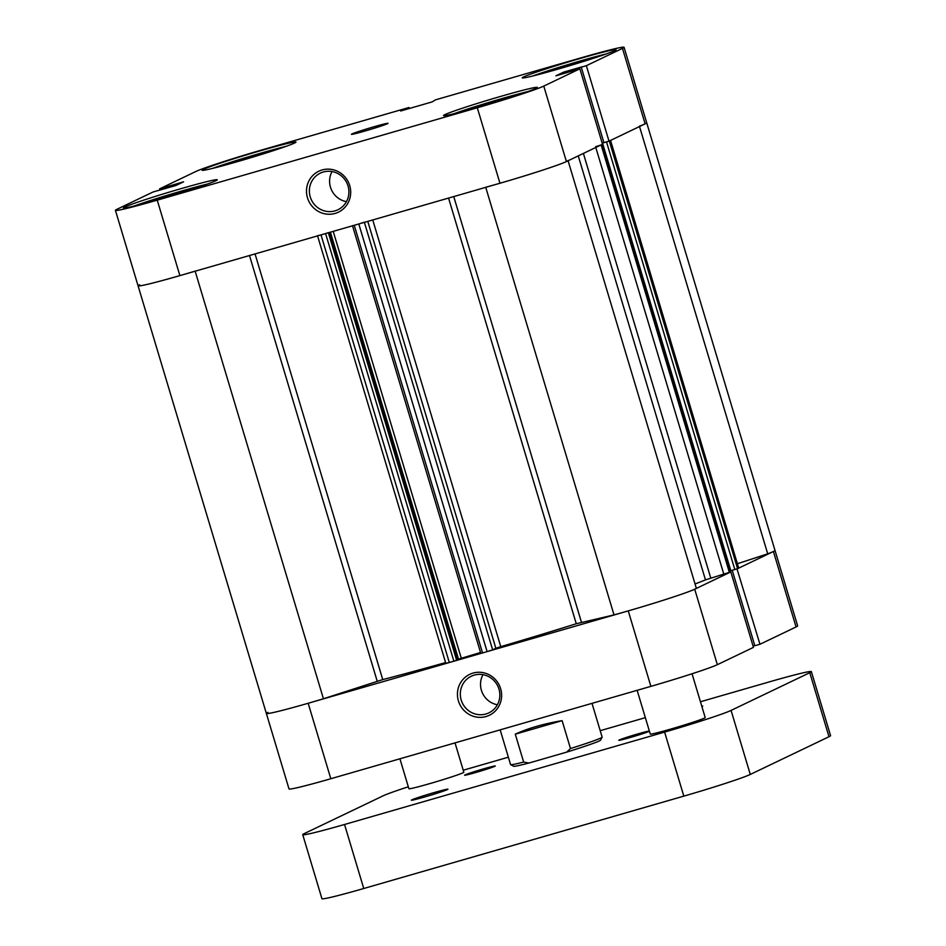 <?xml version="1.0" encoding="UTF-8"?>
<svg xmlns="http://www.w3.org/2000/svg" width="946" height="946" viewBox="0 0 946 946"><rect width="100%" height="100%" fill="white"/><g stroke="black" fill="none" stroke-linecap="round" stroke-linejoin="round"><path stroke-width="1.42" d="M458.42 700.903A22.704 21.959 64.4 0 1 473.012 673.091A22.704 21.959 64.4 0 1 500.647 688.723A22.704 21.959 64.4 0 1 486.055 716.536A22.704 21.959 64.4 0 1 458.42 700.903M498.968 689.102A20.315 19.641 -115.6 0 0 471.297 676.236A20.315 19.641 -115.6 0 0 461.187 700.005A20.315 19.641 -115.6 0 0 488.857 712.87A20.315 19.641 -115.6 0 0 498.968 689.102M482.98 674.664A20.315 19.641 -115.6 0 0 481.408 690.32A20.315 19.641 -115.6 0 0 497.395 704.746M717.352 664.683L753.454 647.371L730.82 571.904L694.707 589.216L717.352 664.683A57.351 2.33 163.3 0 1 650.883 686.358L628.25 610.891L308.171 703.268L330.816 778.735L650.883 686.358M267.954 712.373A57.351 2.33 -16.7 0 0 266.37 713.461A57.351 2.33 -16.7 0 0 308.171 703.268M628.25 610.891A57.351 2.33 -16.7 0 0 694.707 589.216M730.82 571.904L705.468 579.886A207.895 8.431 163.3 0 1 695.05 583.966M737.005 568.889L759.957 644.261L796.059 626.962L773.414 551.494L737.312 568.794M773.414 551.494A57.351 2.33 -16.7 0 0 774.999 550.418A57.351 2.33 163.3 0 1 767.714 553.836L737.537 563.674M639.413 126.185A57.351 2.33 163.3 0 0 646.697 122.767L797.644 625.885A57.351 2.33 163.3 0 1 796.059 626.962M732.216 570.32L754.837 645.74L759.957 644.261M753.087 646.13L754.802 645.633M330.816 778.735A57.351 2.33 163.3 0 1 289.003 788.929L138.069 285.822A57.351 2.33 163.3 0 1 139.653 284.734M602.117 737.206L600.521 740.174A45.396 1.845 163.3 0 1 599.279 740.955A45.396 1.845 163.3 0 1 566.619 752.153L570.485 748.546A47.797 1.939 -16.7 0 0 600.816 738.022A47.797 1.939 -16.7 0 0 602.117 737.206A47.797 1.939 -16.7 0 0 602.141 737.123L592.007 703.351M500.162 729.863L510.58 764.593A47.797 1.939 -16.7 0 0 510.651 764.652A47.797 1.939 -16.7 0 0 523.646 762.062L528.897 763.044A45.396 1.845 163.3 0 1 513.619 766.248L510.651 764.652M515.286 734.167L562.113 720.651C543.619 723.785 528.01 728.29 515.286 734.167L523.646 762.062M562.113 720.651L570.485 748.546M528.897 763.044L566.619 752.153M445.59 662.578A207.895 8.431 163.3 0 1 382.752 679.595L323.437 698.763A57.351 2.33 163.3 0 1 266.37 713.461M568.085 160.761L696.291 588.128A57.351 2.33 163.3 0 1 669.177 598.369A57.351 2.33 163.3 0 1 614.013 614.9L576.268 623.745A207.895 8.431 163.3 0 1 500.765 646.662L495.858 648.282L367.781 221.388M610.548 140.41L738.708 568.132L610.537 140.386M610.407 140.481L609.295 141.013L737.584 568.664L738.708 568.132M737.584 568.664L730.82 570.722L602.519 143.071L603.146 142.775L602.153 143.059M730.525 571.999L602.306 144.36M364.399 222.369L492.641 649.819L495.858 648.282M492.641 649.819L487.107 651.628L358.806 223.977L364.34 222.18M352.503 225.716L354.253 225.302L482.543 652.941L487.107 651.628M482.543 652.941L480.875 653.319M480.544 652.48L457.497 659.421M329.409 232.468L457.628 659.847L453.879 661.219L445.838 663.383L317.572 235.885M195.136 271.124A57.351 2.33 163.3 0 1 138.069 285.822L115.424 210.355A57.351 2.33 -16.7 0 0 157.237 200.15L179.882 275.617L499.949 183.24L477.304 107.773L157.237 200.15M317.537 235.731L321.013 234.892L449.315 662.531M453.879 661.219L325.578 233.567L321.013 234.892M325.578 233.567L328.345 232.669M354.253 225.302L358.806 223.977M567.99 160.477A57.351 2.33 163.3 0 1 540.875 170.729A57.351 2.33 163.3 0 1 485.712 187.261M595.578 146.736L601.124 144.939L729.413 572.578M730.537 572.046L602.235 144.395L601.124 144.939M734.817 569.563L606.516 141.924L602.519 143.071M606.516 141.924L608.704 141.238M614.013 614.9L485.736 187.343M323.437 698.763L195.16 271.206M767.714 553.836L639.52 126.539M399.922 758.787L408.897 788.716A28.676 1.159 -16.7 0 0 433.233 782.614A28.676 1.159 -16.7 0 0 463.043 772.776A28.676 1.159 -16.7 0 0 463.836 772.232L455.026 742.882M637.143 690.332L650.269 734.049A28.676 1.159 -16.7 0 0 674.593 727.959A28.676 1.159 -16.7 0 0 704.403 718.109A28.676 1.159 -16.7 0 0 705.196 717.576L692.046 673.765M411.877 799.831A19.121 0.78 163.3 0 1 431.754 793.268A19.121 0.78 163.3 0 1 447.966 789.201A19.121 0.78 163.3 0 1 447.446 789.567A19.121 0.78 163.3 0 1 427.568 796.13A19.121 0.78 163.3 0 1 411.344 800.198A19.121 0.78 163.3 0 1 411.877 799.831M701.766 706.13A19.121 0.78 163.3 0 1 702.748 706.094A19.121 0.78 163.3 0 1 702.216 706.449A19.121 0.78 163.3 0 1 701.897 706.603M465.054 774.904A16.011 0.65 163.3 0 1 481.691 769.405A16.011 0.65 163.3 0 1 495.278 766A16.011 0.65 163.3 0 1 494.841 766.307A16.011 0.65 163.3 0 1 478.191 771.806A16.011 0.65 163.3 0 1 464.604 775.2A16.011 0.65 163.3 0 1 465.054 774.904M649.405 731.187A16.011 0.65 163.3 0 1 649.039 731.388A16.011 0.65 163.3 0 1 632.401 736.875A16.011 0.65 163.3 0 1 618.814 740.28A16.011 0.65 163.3 0 1 619.252 739.985A16.011 0.65 163.3 0 1 635.014 734.746A16.011 0.65 163.3 0 1 649.358 731.045M811.361 671.613L830.576 735.645A57.351 2.33 163.3 0 1 828.992 736.733L809.776 672.701A57.351 2.33 -16.7 0 0 811.361 671.613A57.351 2.33 -16.7 0 0 769.559 681.818L700.454 701.755M645.349 717.659L600.202 730.69M508.369 757.19L463.233 770.221M408.317 786.788A57.351 2.33 -16.7 0 0 383.024 795.87L304.316 833.58A57.351 2.33 -16.7 0 0 302.732 834.668A57.351 2.33 -16.7 0 0 344.545 824.474L363.749 888.507L683.816 796.13L664.612 732.098L344.545 824.474M664.612 732.098A57.351 2.33 -16.7 0 0 731.069 710.411L750.284 774.443L828.992 736.733M809.776 672.701L731.069 710.411M750.284 774.443A57.351 2.33 163.3 0 1 683.816 796.13M363.749 888.507A57.351 2.33 163.3 0 1 321.936 898.7L302.732 834.668M387.529 123.69A19.121 0.78 -16.7 0 0 388.049 123.335A19.121 0.78 -16.7 0 0 371.837 127.391A19.121 0.78 -16.7 0 0 351.959 133.954A19.121 0.78 -16.7 0 0 351.427 134.32A19.121 0.78 -16.7 0 0 367.651 130.252A19.121 0.78 -16.7 0 0 387.529 123.69M349.713 185.605A22.704 21.959 64.4 0 1 335.109 213.429A22.704 21.959 64.4 0 1 307.474 197.797A22.704 21.959 64.4 0 1 322.078 169.973A22.704 21.959 64.4 0 1 349.713 185.605M310.241 196.886A20.315 19.641 -115.6 0 0 337.911 209.752A20.315 19.641 -115.6 0 0 348.033 185.984A20.315 19.641 -115.6 0 0 320.363 173.118A20.315 19.641 -115.6 0 0 310.241 196.886M332.046 171.557A20.315 19.641 -115.6 0 0 330.473 187.202A20.315 19.641 -115.6 0 0 346.461 201.64M614.699 50.635A48.991 1.987 -16.7 0 0 616.047 49.7A48.991 1.987 -16.7 0 0 574.494 60.118A48.991 1.987 -16.7 0 0 523.564 76.933A48.991 1.987 -16.7 0 0 522.216 77.856A48.991 1.987 -16.7 0 0 563.769 67.45A48.991 1.987 -16.7 0 0 614.699 50.635M294.632 143A48.991 1.987 -16.7 0 0 295.98 142.077A48.991 1.987 -16.7 0 0 254.427 152.495A48.991 1.987 -16.7 0 0 203.496 169.31A48.991 1.987 -16.7 0 0 202.137 170.233A48.991 1.987 -16.7 0 0 243.701 159.827A48.991 1.987 -16.7 0 0 294.632 143M215.925 180.721A48.991 1.987 -16.7 0 0 217.273 179.787A48.991 1.987 -16.7 0 0 175.708 190.205A48.991 1.987 -16.7 0 0 124.789 207.02A48.991 1.987 -16.7 0 0 123.429 207.943A48.991 1.987 -16.7 0 0 164.994 197.537A48.991 1.987 -16.7 0 0 215.925 180.721M535.992 88.345A48.991 1.987 -16.7 0 0 537.34 87.422A48.991 1.987 -16.7 0 0 495.787 97.828A48.991 1.987 -16.7 0 0 444.857 114.643A48.991 1.987 -16.7 0 0 443.508 115.566A48.991 1.987 -16.7 0 0 485.062 105.16A48.991 1.987 -16.7 0 0 535.992 88.345M624.064 47.3L646.697 122.767A57.351 2.33 163.3 0 1 645.113 123.855L609.011 141.155L586.366 65.688L622.48 48.388A57.351 2.33 -16.7 0 0 624.064 47.3A57.351 2.33 -16.7 0 0 582.251 57.493L435.42 99.874L432.251 101.872L400.69 110.989L409.015 107.489L262.184 149.87A57.351 2.33 -16.7 0 0 195.716 171.557L159.614 188.857L183.583 181.809L175.814 185.534L153.11 191.967L117.008 209.267A57.351 2.33 -16.7 0 0 115.424 210.355M409.311 108.494L409.015 107.489M609.011 141.155L603.903 142.633L581.258 67.166L581.896 66.859L563.662 72.121L555.905 75.834L579.874 68.798L602.519 144.265L566.406 161.565A57.351 2.33 163.3 0 1 499.949 183.24M603.867 142.515L602.141 143.012M179.882 275.617A57.351 2.33 163.3 0 1 138.069 285.822M586.366 65.688L581.258 67.166M477.304 107.773A57.351 2.33 -16.7 0 0 543.773 86.098L579.874 68.798M159.98 190.099L159.614 188.857M405.408 109.63L405.172 108.837M407.986 108.885L407.75 108.092M165.763 188.431L165.361 187.072M165.101 188.632L164.722 187.379M564.076 73.481L563.662 72.121M133.942 206.086A47.797 1.939 163.3 0 1 207.481 184.021M143.697 203.556L160.725 197.679L196.768 187.675M160.725 197.679L161.033 198.695M196.662 187.308L198.849 186.977M454.009 113.709A47.797 1.939 163.3 0 1 527.549 91.644M463.765 111.179L480.793 105.302L516.835 95.298M480.793 105.302L481.1 106.319M516.729 94.931L518.928 94.6M532.716 75.987A47.797 1.939 163.3 0 1 606.256 53.934M542.472 73.469L559.5 67.58L595.542 57.588M559.5 67.58L559.807 68.609M595.436 57.209L597.635 56.89M212.649 168.364A47.797 1.939 163.3 0 1 286.189 146.311M222.405 165.846L239.433 159.957L275.475 149.965M239.433 159.957L239.74 160.986M275.369 149.586L277.556 149.267M705.468 579.886L578.254 155.889M255.053 253.93L382.752 679.595M576.268 623.745L448.558 198.081M372.748 219.957L500.765 646.662M453.749 196.579L581.459 622.279M377.218 681.226L249.496 255.526M458.467 658.96L330.414 232.172M328.368 232.763L456.646 660.32M333.217 231.368L461.234 658.049M583.386 153.429L710.801 578.16M723.879 574.388L595.803 147.481M645.113 123.855L622.48 48.388M543.773 86.098L566.406 161.565M480.805 653.367L352.527 225.798"/></g></svg>
